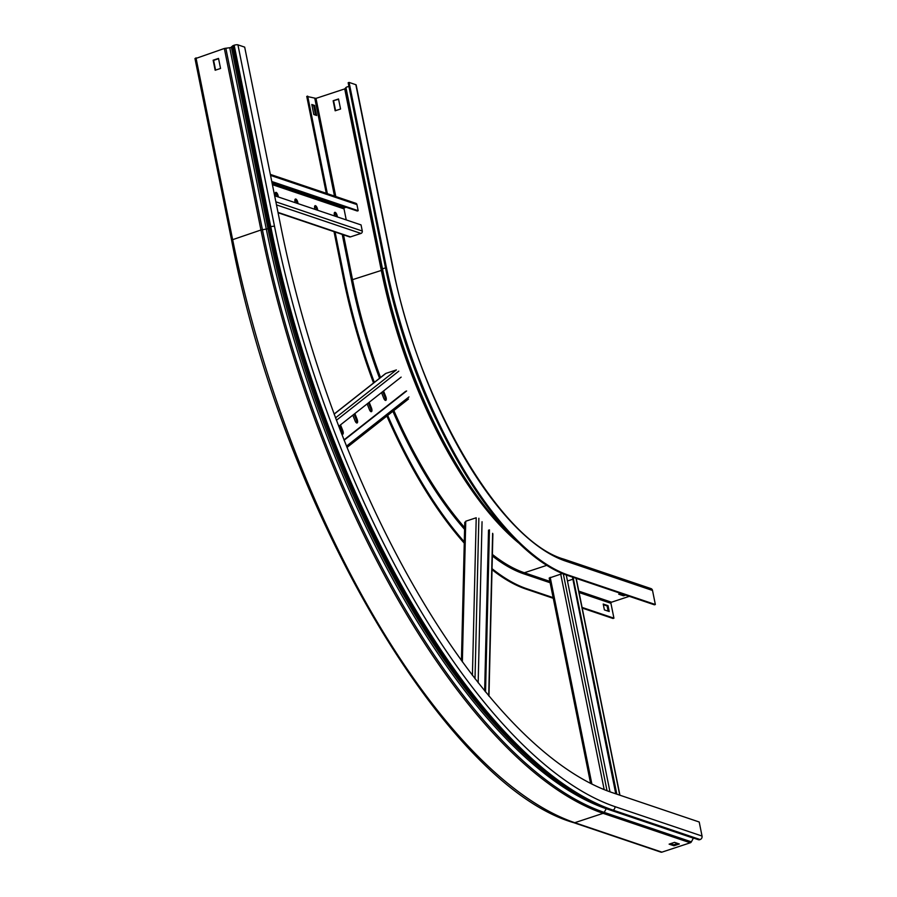 <?xml version="1.0" encoding="UTF-8"?>
<svg xmlns="http://www.w3.org/2000/svg" width="897" height="897" viewBox="0 0 897 897"><rect width="100%" height="100%" fill="white"/><g stroke="black" fill="none" stroke-linecap="round" stroke-linejoin="round"><path stroke-width="1.35" d="M349.101 82.423L385.699 263.942A283.104 113.246 71.7 0 0 568.193 575.055L655.348 604.511L654.429 604.813L567.274 575.358A283.104 113.246 71.7 0 1 384.779 264.245L348.171 82.726L349.101 82.423L355.851 84.699L392.449 266.218A268.248 107.292 71.7 0 0 565.368 561.006L652.523 590.461L655.348 604.511M565.368 561.006A2.826 2.489 108.7 0 0 563.809 559.134C501.244 541.53 418.058 400.656 392.763 266.476L356.154 84.957A2.826 0.751 168.6 0 0 355.851 84.699M326.295 193.315L306.752 96.394L315.991 98.378L344.717 88.904L345.939 87.558A2.388 0.628 -11.4 0 1 348.933 86.527L385.553 268.046A269.75 107.898 71.7 0 0 435.74 418.843M334.02 231.661L343.349 277.913A283.104 113.246 71.7 0 0 373.544 382.997M307.671 96.08L327.349 193.674M335.086 232.02L344.269 277.61A283.104 113.246 71.7 0 0 374.341 382.369M386.887 416.04A283.104 113.246 71.7 0 0 464.254 543.134M492.016 569.685A283.104 113.246 71.7 0 0 525.844 589.026L553.27 598.299M387.672 415.412A283.104 113.246 71.7 0 0 464.287 541.822M492.038 568.664A283.104 113.246 71.7 0 0 526.774 588.724L553.135 597.637M582.209 608.076L612.999 618.482L613.929 618.179L610.924 603.289A0.886 0.774 108.7 0 1 611.519 602.201L629.313 596.326M582.075 607.415L613.929 618.179M563.809 559.134L650.964 588.589A2.826 2.489 108.7 0 1 652.523 590.461M620.881 593.478L618.717 594.184L623.538 595.821L625.702 595.103M608.031 605.666L603.21 604.029L604.399 609.893L609.209 611.519L608.031 605.666L607.112 605.968L608.155 611.16M333.146 100.756L335.164 110.791L340.557 109.019L338.528 98.973L333.146 100.756L338.595 99.275M314.612 105.442L311.797 104.501L313.827 114.536L316.641 115.489L314.612 105.442L313.692 105.745L315.576 115.13M624.099 594.565L620.119 593.724M603.345 604.69L607.112 605.968M335.59 110.656L333.628 100.913M311.932 105.162L313.692 105.745M623.337 594.812L623.538 595.821M271.903 182.158L357.264 211.008L358.183 210.705L356.95 204.594A1.951 1.704 -71.3 0 0 355.885 203.316L270.333 174.399M346.175 207.263L344.616 207.779A0.886 0.774 -71.3 0 0 344.022 208.866L346.242 219.922M278.07 212.746L349.494 236.886A1.951 1.704 -71.3 0 0 350.492 236.886L360.964 233.433A1.951 1.704 -71.3 0 0 362.287 231.034L361.054 224.923L274.639 195.725M314.735 206.075A3.095 1.233 -108.3 0 1 316.574 209.405L316.675 209.932M334.413 212.724A3.095 1.233 -108.3 0 1 336.252 216.054L336.353 216.581M295.057 199.426A3.095 1.233 -108.3 0 1 296.885 202.756L296.997 203.271M275.368 192.777A3.095 1.233 -108.3 0 1 277.207 196.107L277.319 196.622M358.183 210.705L271.769 181.497M317.729 210.279L317.493 209.102A3.095 1.233 71.7 0 0 315.116 205.682A3.095 1.233 71.7 0 0 314.679 208.149L314.925 209.337M337.407 216.939L337.171 215.751A3.095 1.233 71.7 0 0 334.794 212.331A3.095 1.233 71.7 0 0 334.357 214.798L334.603 215.986M298.051 203.63L297.815 202.453A3.095 1.233 71.7 0 0 295.438 199.033A3.095 1.233 71.7 0 0 295.001 201.5L295.236 202.688M278.373 196.981L278.137 195.793A3.095 1.233 71.7 0 0 275.76 192.384A3.095 1.233 71.7 0 0 275.323 194.851L275.558 196.028M562.486 573.575L549.188 578.049L590.607 783.451M567.476 580.998L572.51 579.339M576.031 578.352L619.749 795.157M572.477 577.119L615.757 793.8M573.093 577.332L616.822 794.159M566.265 575.011L609.982 791.838M195.176 58.686L224.34 48.472L230.753 47.563L232.547 45.982A2.388 0.628 -11.4 0 1 233.702 45.388L234.173 45.231A2.826 0.751 -11.4 0 1 237.929 44.85L244.679 47.126L281.277 228.657A513.129 205.245 71.7 0 0 612.057 792.556L699.212 822L702.037 836.06A2.826 2.489 -71.3 0 1 700.12 839.547L699.638 839.704A2.388 2.097 -71.3 0 1 698.023 839.514M231.774 240.205L231.561 240.037C282.364 506.67 445.641 785.637 573.777 822.695L660.932 852.15A1.951 1.704 -71.3 0 0 661.919 852.15L690.275 842.788A1.951 1.704 -71.3 0 0 691.374 841.846L693.37 838.157A1.323 1.166 108.7 0 1 693.448 838.033M677.728 843.449L673.737 844.761L670.519 843.673M215.583 70.101L213.621 60.368L218.588 58.72M674.51 842.361L679.332 843.987L673.939 845.77L669.117 844.144L674.51 842.361M218.52 58.417L220.55 68.464L215.157 70.235L213.138 60.2L218.52 58.417M673.939 845.77L673.737 844.761M335.523 417.856L396.384 369.923L385.912 373.387L334.144 414.145M405.702 391.283L343.977 439.889M406.621 390.98L344.1 440.214M368.409 402.888L370.528 408.247A3.095 1.233 -108.3 0 1 370.865 411.611M382.75 391.597L384.869 396.956A3.095 1.233 -108.3 0 1 385.205 400.309M354.068 414.19L356.187 419.549A3.095 1.233 -108.3 0 1 356.513 422.902M339.728 425.481L341.847 430.84A3.095 1.233 -108.3 0 1 342.172 434.204M401.138 377.121L338.707 426.288M367.153 403.874L369.407 409.559A3.095 1.233 71.7 0 0 371.403 411.689A3.095 1.233 71.7 0 0 371.459 407.944L369.205 402.26M381.505 392.583L383.748 398.268A3.095 1.233 71.7 0 0 385.744 400.398A3.095 1.233 71.7 0 0 385.8 396.653L383.546 390.969M352.813 415.176L355.066 420.85A3.095 1.233 71.7 0 0 357.051 422.992A3.095 1.233 71.7 0 0 357.107 419.235L354.864 413.562M341.51 433.599A3.095 1.233 71.7 0 0 342.71 434.283A3.095 1.233 71.7 0 0 342.766 430.538L340.524 424.853M472.416 675.385L476.217 517.771L465.745 521.224L462.359 661.885M488.517 530.149L484.649 690.881M489.448 529.847L485.546 691.968M482.048 521.74L478.168 682.796M385.699 263.942L384.779 264.245M343.349 277.913L344.269 277.61M525.844 589.026L526.774 588.724M568.193 575.055L567.274 575.358M492.341 555.972A267.362 106.945 71.7 0 0 523.77 573.833A0.886 0.774 108.7 0 1 524.364 572.746L546.677 565.379M492.386 554.413A266.476 106.586 71.7 0 0 524.364 572.746L549.85 581.357M578.789 591.134L611.519 602.201M523.77 573.833L550.13 582.747M579.07 592.525L610.924 603.289M342.228 234.431L351.422 280.021L381.315 270.434L382.537 269.078A2.388 0.628 -11.4 0 1 385.531 268.046M345.939 87.558L382.537 269.078A269.605 107.842 71.7 0 0 513.118 537.482M345.154 88.668L381.763 270.188A266.79 106.709 71.7 0 0 515.147 539.546M344.717 88.904L381.315 270.434A266.476 106.586 71.7 0 0 518.32 542.685M343.517 234.868L352.588 279.909A266.476 106.586 71.7 0 0 380.519 377.502M393.85 410.557A266.476 106.586 71.7 0 0 464.624 527.548M351.422 280.021A267.362 106.945 71.7 0 0 379.554 378.265M392.897 411.297A267.362 106.945 71.7 0 0 464.579 529.342M315.991 98.378L335.781 196.521M314.825 98.502L334.491 196.084M362.287 231.034L275.872 201.825M360.964 233.433L276.478 204.886M350.492 236.886L277.992 212.387M356.95 204.594L270.535 175.397M344.616 207.779L272.127 183.28M344.022 208.866L272.408 184.67M337.171 215.751L336.252 216.054M317.493 209.102L316.574 209.405M297.815 202.453L296.885 202.756M278.137 195.793L277.207 196.107M550.209 577.365L591.897 784.101M560.681 573.912L604.186 789.64M563.316 573.912L607.034 790.75M194.963 58.507L231.561 240.037L260.949 230.002L267.99 228.757A527.245 210.896 71.7 0 0 566.388 787.6L569.169 789.382C583.543 798.666 597.57 805.618 611.272 810.26A2.388 2.097 -71.3 0 0 612.483 810.249L612.965 810.092A2.826 2.489 -71.3 0 0 614.882 806.605L702.037 836.06M231.392 47.238L267.99 228.757L269.145 227.513A2.388 0.628 -11.4 0 1 270.3 226.907L270.782 226.75A2.826 0.751 -11.4 0 1 274.527 226.369A527.997 211.199 71.7 0 0 614.882 806.605M234.173 45.231L270.782 226.75A530.822 212.331 71.7 0 0 612.965 810.092L700.12 839.547M233.702 45.388L270.3 226.907A530.822 212.331 71.7 0 0 612.483 810.249L699.638 839.704M610.868 810.069A2.388 2.097 -71.3 0 0 611.272 810.26L698.415 839.704M573.777 822.695A1.951 1.704 -71.3 0 0 574.764 822.695L603.12 813.344A1.951 1.704 -71.3 0 0 604.219 812.39L606.215 808.702L693.37 838.157M229.744 47.776L266.342 229.307A527.245 210.896 71.7 0 0 606.215 808.702A1.323 1.166 108.7 0 1 606.35 808.5M225.82 48.169L262.417 229.688A530.239 212.096 71.7 0 0 604.219 812.39L691.374 841.846M224.34 48.472L260.949 230.002A530.822 212.331 71.7 0 0 603.12 813.344L690.275 842.788M195.983 57.823L232.581 239.353A530.822 212.331 71.7 0 0 574.764 822.695L661.919 852.15M232.547 45.982L269.145 227.513A530.105 212.04 71.7 0 0 569.169 789.382M237.929 44.85L274.527 226.369M408.976 396.934L346.466 446.157M398.784 371.167L336.431 420.267M385.8 396.653L384.869 396.956M371.459 407.944L370.528 408.247M357.107 419.235L356.187 419.549M342.766 430.538L341.847 430.84M492.621 533.323L488.708 695.792M478.863 518.264L475.006 678.749M576.222 578.386L619.939 795.213M408.494 399.019L346.993 447.457M385.418 373.645L334.11 414.044M492.879 533.928L488.966 696.106M464.758 522.233L461.428 660.596"/></g></svg>
